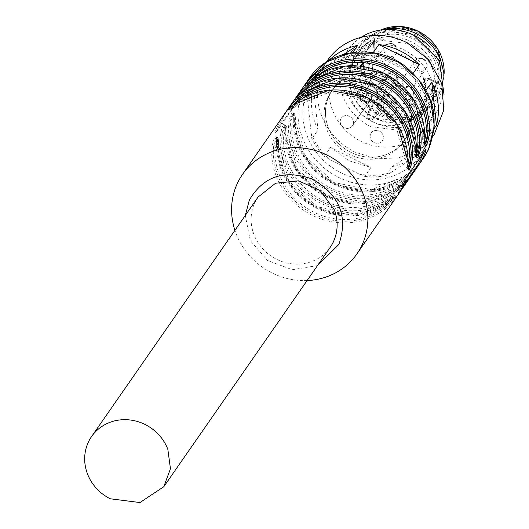 <?xml version="1.0" encoding="UTF-8"?>
<svg xmlns="http://www.w3.org/2000/svg" width="529" height="529" viewBox="0 0 529 529"><rect width="100%" height="100%" fill="white"/><g stroke="black" fill="none" stroke-linecap="round" stroke-linejoin="round"><path stroke-width="0.4" stroke-dasharray="2.65 1.98" d="M329.144 95.756A43.96 40.958 34.8 0 1 332.357 90.188A43.96 40.958 34.8 0 1 388.927 79.786A43.96 40.958 34.8 0 1 407.76 134.802A43.96 40.958 34.8 0 1 404.546 140.37A43.96 40.958 34.8 0 1 347.976 150.772A43.96 40.958 34.8 0 1 329.144 95.756M258.033 197.099L254.819 202.667A43.96 40.958 -145.2 0 0 253.999 234.651A43.96 40.958 -145.2 0 0 289.687 263.548A43.96 40.958 -145.2 0 0 330.228 247.281M317.506 265.584L292.246 269.697L267.515 260.473L250.257 240.51L245.311 215.396M307.098 280.555A69.663 64.902 34.8 0 1 234.909 230.366M294.851 104.332L275.497 132.171L275.933 132.686L275.272 132.356L275.88 129.757L280.172 120.612L302.363 88.33L298.872 94.836L294.851 104.332L295.48 104.643L302.998 88.647L283.643 116.479L276.898 130.26L276.131 132.481L295.48 104.643M302.998 88.647L302.522 88.112L303.19 88.436M276.693 137.315L277.408 137.666L276.773 138.109C275.232 140.529 274.082 144.834 273.308 151.03A1.356 0.417 0.6 0 0 271.701 151.334C272.263 144.225 273.453 139.213 275.278 136.284C276.317 135.107 276.713 137.838 276.469 144.477A69.663 64.902 34.8 0 0 316.97 208.426A69.663 64.902 34.8 0 0 390.858 201.284L389.681 200.683C394.244 196.894 396.016 195.604 394.998 196.821L385.476 206.74A1.356 0.476 -129.9 0 1 386.091 208.142C391.229 203.328 394.727 199.453 396.585 196.523L393.946 198.6M284.88 132.369A1.356 0.417 0.6 0 0 284.853 132.455A1.356 0.417 0.6 0 0 285.924 132.872L285.832 125.565L285.184 126.008C283.65 128.421 282.493 132.733 281.719 138.922A1.356 0.417 0.6 0 0 280.112 139.226C280.674 132.124 281.864 127.105 283.689 124.183C284.728 123.006 285.124 125.73 284.88 132.369A69.663 64.902 34.8 0 0 325.381 196.325A69.663 64.902 34.8 0 0 399.276 189.184L398.092 188.582C402.655 184.793 404.427 183.503 403.409 184.714L393.887 194.632A1.356 0.476 -129.9 0 1 394.508 196.041C399.64 191.22 403.138 187.352 405.002 184.416L402.364 186.499M293.516 113.127L294.342 120.771A1.356 0.417 -179.4 0 1 293.264 120.361A1.356 0.417 -179.4 0 1 293.297 120.268A69.663 64.902 34.8 0 0 333.799 184.218A69.663 64.902 34.8 0 0 407.687 177.083L406.51 176.481C411.066 172.692 412.838 171.403 411.82 172.613L402.304 182.531A1.356 0.476 50.1 0 1 402.919 183.94C408.057 179.119 411.555 175.244 413.414 172.315L410.775 174.398M293.297 120.268C293.542 113.629 293.145 110.898 292.107 112.082C290.282 115.005 289.085 120.017 288.53 127.125A1.356 0.417 -179.4 0 1 290.13 126.821C290.322 120.493 291.234 116.069 292.874 113.537L293.509 113.12L293.086 112.723L293.264 120.354L304.082 157.629L333.766 184.304L372.548 191.591L407.654 177.116M402.02 187.782L398.291 193.151L399.058 190.929L405.803 177.149L425.151 149.317L424.225 151.869M424.853 143.121L423.874 144.133L423.769 136.819A1.356 0.417 -179.4 0 1 424.813 137.15M308.473 82.167L306.291 84.977C305.266 86.194 307.038 84.904 311.601 81.109A1.356 0.476 50.1 0 0 310.497 80.448M306.291 84.977L305.974 85.553L306.675 85.923L311.515 79.608M306.688 85.903C308.46 85.672 305.623 87.688 312.751 81.744L346.422 67.877L383.723 74.913L412.303 100.596L422.697 136.403A1.356 0.417 -179.4 0 0 423.769 136.819L424.595 144.47L424.932 144.397M416.435 155.222L415.463 156.234L415.358 148.92A1.356 0.417 -179.4 0 1 416.402 149.251M300.055 94.274L297.873 97.078C296.855 98.295 298.62 97.005 303.19 93.21A1.356 0.476 50.1 0 0 302.079 92.555M297.873 97.078L297.562 97.653L296.372 97.627M310.278 86.769A66.952 62.382 -145.2 0 0 308.01 88.568L300.049 97.124C299.269 98.163 300.703 97.058 304.367 93.812A1.356 0.476 50.1 0 1 304.334 93.845L338.005 79.985L375.312 87.014L403.885 112.697L414.286 148.504A1.356 0.417 -179.4 0 0 415.358 148.92L416.184 156.571L416.521 156.498M407.985 161.53L406.946 161.028L407.766 168.672L408.104 168.606M291.644 106.375L289.462 109.186C288.437 110.396 290.209 109.106 294.772 105.317A1.356 0.476 50.1 0 0 293.668 104.656M289.462 109.186L289.145 109.761L287.961 109.734M398.892 193.449L398.092 193.356L398.76 193.687M396.433 196.325L395.308 196.239L394.998 196.821M276.469 144.477A1.356 0.417 0.6 0 0 276.442 144.556A1.356 0.417 0.6 0 0 277.513 144.979L277.421 137.672M273.308 151.03A68.307 63.639 -145.2 0 0 313.023 213.736A68.307 63.639 -145.2 0 0 385.476 206.74A1.356 0.476 -129.9 0 1 384.854 205.331L392.822 196.768C393.642 195.684 392.201 196.788 388.504 200.081A1.356 0.476 -129.9 0 1 388.537 200.048L354.866 213.914L317.559 206.885L288.979 181.196L278.585 145.396A1.356 0.417 0.6 0 1 278.552 145.482C278.723 140.416 278.353 138.413 277.434 139.471L274.908 150.725A1.356 0.417 0.6 0 1 273.308 151.03C273.493 144.701 274.412 140.271 276.045 137.745L276.68 137.328L276.257 136.925L276.442 144.556L287.254 181.831L316.937 208.512L355.719 215.799L390.832 201.318M276.687 137.328L277.513 144.979A68.307 63.639 -145.2 0 0 317.228 207.685A68.307 63.639 -145.2 0 0 389.681 200.683L394.608 195.869L395.315 196.226M399.243 189.217L364.131 203.698L325.348 196.404L295.665 169.73L284.853 132.455L284.668 124.824L285.098 125.228L284.463 125.638C282.823 128.17 281.911 132.6 281.719 138.922A68.307 63.639 -145.2 0 0 321.434 201.635A68.307 63.639 -145.2 0 0 393.887 194.632L403.019 183.768L403.733 184.125L403.409 184.714M285.105 125.228L285.924 132.872A68.307 63.639 -145.2 0 0 325.639 195.585A68.307 63.639 -145.2 0 0 398.092 188.582L402.681 184.357M413.261 172.117L412.137 172.037L411.82 172.613M327.742 97.772A43.96 40.958 34.8 0 1 330.956 92.205A43.96 40.958 34.8 0 1 387.519 81.803A43.96 40.958 34.8 0 1 406.358 136.819A43.96 40.958 34.8 0 1 403.144 142.387A43.96 40.958 34.8 0 1 346.574 152.788A43.96 40.958 34.8 0 1 327.742 97.772M423.769 136.819A68.307 63.639 -145.2 0 0 384.054 74.106A68.307 63.639 -145.2 0 0 311.601 81.109A1.356 0.476 50.1 0 0 312.745 81.75M312.751 81.744A1.356 0.476 50.1 0 0 312.778 81.711C309.121 84.951 307.68 86.055 308.467 85.024L316.428 76.467A1.356 0.476 50.1 0 0 316.428 76.07M423.874 144.1C422.889 143.795 422.499 141.23 422.697 136.403A1.356 0.417 -179.4 0 1 422.731 136.317C422.559 141.382 422.929 143.379 423.848 142.327L424.813 140.205M311.601 81.109L307.018 85.334M415.358 148.92A68.307 63.639 -145.2 0 0 375.643 86.214A68.307 63.639 -145.2 0 0 303.19 93.21A1.356 0.476 50.1 0 0 304.334 93.851C297.212 99.789 300.049 97.779 298.27 98.004M415.463 156.2C414.478 155.896 414.088 153.331 414.286 148.504A1.356 0.417 -179.4 0 1 414.313 148.418C414.147 153.483 414.518 155.486 415.437 154.428L416.402 152.306M303.19 93.21L298.601 97.435L303.104 91.709M297.556 97.673L298.263 98.024L298.601 97.435M308.01 88.568A1.356 0.476 50.1 0 0 308.017 88.171M408.024 167.323L407.046 168.334L406.946 161.028A1.356 0.417 -179.4 0 1 405.869 160.611A1.356 0.417 -179.4 0 1 405.902 160.525A66.952 62.382 -145.2 0 0 366.974 99.055A66.952 62.382 -145.2 0 0 295.956 105.919A1.356 0.476 50.1 0 1 295.923 105.952A1.356 0.476 50.1 0 1 294.772 105.317L290.19 109.536L294.693 103.816M289.138 109.774L289.852 110.125L290.19 109.536M301.861 98.877A66.952 62.382 -145.2 0 0 299.599 100.675A1.356 0.476 50.1 0 0 299.599 100.272M385.476 206.74L394.264 196.464M394.601 195.895C393.093 195.823 394.892 194.745 388.537 200.048A1.356 0.476 -129.9 0 1 389.681 200.683M278.585 145.389A1.356 0.417 0.6 0 0 277.513 144.979M281.719 138.922A1.356 0.417 0.6 0 0 283.319 138.618A66.952 62.382 -145.2 0 0 322.254 200.088A66.952 62.382 -145.2 0 0 393.272 193.224L401.233 184.661C402.053 183.576 400.612 184.687 396.915 187.98A1.356 0.476 -129.9 0 1 396.948 187.947A1.356 0.476 -129.9 0 1 398.092 188.582M393.887 194.632A1.356 0.476 -129.9 0 1 393.272 193.224M283.319 138.618L285.845 127.37C286.764 126.312 287.141 128.316 286.969 133.374A1.356 0.417 0.6 0 0 286.996 133.288A1.356 0.417 0.6 0 0 285.924 132.872M294.236 113.49C294.97 112.439 295.361 115.005 295.413 121.187L305.808 156.994L334.388 182.677L371.689 189.713L405.359 175.846A1.356 0.476 50.1 0 0 405.333 175.879C409.029 172.58 410.464 171.475 409.651 172.56L401.683 181.123A1.356 0.476 50.1 0 0 402.304 182.531L411.093 172.256L406.51 176.481A68.307 63.639 34.8 0 1 334.057 183.477A68.307 63.639 34.8 0 1 294.342 120.771A1.356 0.417 -179.4 0 1 295.413 121.181A1.356 0.417 -179.4 0 1 295.38 121.273C295.552 116.208 295.175 114.204 294.263 115.262L291.737 126.517A1.356 0.417 -179.4 0 1 290.13 126.821C290.904 120.625 292.061 116.32 293.595 113.9L294.236 113.457L293.522 113.107M411.093 172.256L411.436 171.667L412.144 172.018M406.51 176.481A1.356 0.476 50.1 0 0 405.366 175.84M294.342 120.771L294.25 113.464M407.985 164.407L407.019 166.536C406.1 167.574 405.73 165.57 405.902 160.525M299.599 100.675L291.644 109.219C290.851 110.263 292.292 109.159 295.956 105.919M364.745 176.388A64.928 60.491 -145.2 0 0 385.886 175.568L392.095 166.635A64.928 60.491 -145.2 0 0 427.822 143.61L421.62 152.537L390.977 172.48A62.898 58.6 34.8 0 1 358.47 173.743L364.745 176.388L370.948 167.462L330.546 147.393L324.337 156.32A64.928 60.491 34.8 0 1 311.819 138.783L307.144 95.683L313.353 86.756A64.928 60.491 -145.2 0 0 318.028 129.85L311.819 138.783M358.47 173.743L330.129 159.665L324.337 156.32M413.281 73.2L413.05 73.538A64.928 60.491 -145.2 0 1 425.567 91.081L430.242 134.174L434.177 128.514M426.116 90.294L425.567 91.081M421.62 152.537A64.928 60.491 -145.2 0 0 422.003 151.988A64.928 60.491 -145.2 0 0 430.242 134.174M330.546 147.393L349.14 160.856L370.948 167.462M327.59 60.313A64.928 60.491 -145.2 0 0 355.131 152.226L376.82 158.819L399.011 157.814L418.961 149.337L434.21 134.432M390.977 172.48L385.886 175.568M416.039 156.326C423.154 148.252 427.571 138.836 429.303 128.091M426.024 97.865C421.99 87.338 415.569 78.345 406.775 70.893L413.05 73.538M373.157 52.735L372.641 53.469L378.433 56.815L406.775 70.893M378.433 56.815C367.285 54.368 356.447 54.785 345.92 58.078L351.501 54.295L352.783 52.444M328.562 60.716A64.928 60.491 -145.2 0 0 321.976 68.393L315.767 77.32L345.92 58.078M320.858 74.232C313.75 82.306 309.326 91.722 307.6 102.467M310.88 132.693C314.914 143.22 321.328 152.213 330.129 159.665M385.892 78.14A43.96 40.958 34.8 0 1 404.546 140.37A43.96 40.958 34.8 0 1 351.005 152.418A43.96 40.958 34.8 0 1 332.357 90.188A43.96 40.958 34.8 0 1 385.892 78.14A43.96 40.958 34.8 0 1 404.546 140.37A43.96 40.958 34.8 0 1 351.005 152.418A43.96 40.958 34.8 0 1 332.357 90.188A43.96 40.958 34.8 0 1 385.892 78.14M315.767 77.32A64.928 60.491 -145.2 0 0 315.383 77.869A64.928 60.491 -145.2 0 0 307.144 95.683M372.641 53.469A64.928 60.491 -145.2 0 0 351.501 54.295M392.095 166.635L427.822 143.61M360.725 141.223A54.103 50.407 -145.2 0 0 426.619 126.391A54.103 50.407 -145.2 0 0 403.66 49.799A54.103 50.407 -145.2 0 0 337.767 64.631A54.103 50.407 -145.2 0 0 360.725 141.223M313.353 86.756L318.028 129.85M343.903 54.262L321.976 68.393M361.095 37.341A54.103 50.407 -145.2 0 0 347.864 50.103A54.103 50.407 -145.2 0 0 370.822 126.702L407.383 131.351L436.716 111.87L444.069 95.022M373.269 122.06A50.05 46.631 -145.2 0 0 437.88 102.004A50.05 46.631 -145.2 0 0 412.99 37.493A50.05 46.631 -145.2 0 0 348.38 57.549A50.05 46.631 -145.2 0 0 373.269 122.06M411.059 41.606A45.183 42.095 -145.2 0 0 365.751 44.224A45.183 42.095 -145.2 0 0 349.669 84.799A45.183 42.095 -145.2 0 0 375.2 117.954A45.183 42.095 -145.2 0 0 403.567 122.265A45.183 42.095 -145.2 0 0 437.152 86.472A45.183 42.095 -145.2 0 0 411.059 41.606M374.79 118.245A44.092 41.083 34.8 0 1 349.874 85.89A44.092 41.083 34.8 0 1 365.565 46.294A44.092 41.083 34.8 0 1 409.783 43.728A44.092 41.083 34.8 0 1 435.255 87.523A44.092 41.083 34.8 0 1 402.476 122.457A44.092 41.083 34.8 0 1 374.79 118.245M374.843 118.126C352.003 104.068 344.716 85.182 352.982 61.463L356.196 55.895L380.027 40.065L409.73 43.847C432.577 57.906 439.864 76.791 431.598 100.51L428.384 106.078L404.553 121.908L374.843 118.126M392.743 102.857A6.765 6.302 34.8 0 1 395.613 112.432A6.765 6.302 34.8 0 1 387.373 114.284A6.765 6.302 34.8 0 1 384.504 104.709A6.765 6.302 34.8 0 1 392.743 102.857A6.765 6.302 34.8 0 1 395.613 112.432A6.765 6.302 34.8 0 1 387.373 114.284A6.765 6.302 34.8 0 1 384.504 104.709A6.765 6.302 34.8 0 1 392.743 102.857M370.73 133.85A6.765 6.302 34.8 0 1 371.219 132.991A6.765 6.302 34.8 0 1 379.928 131.39A6.765 6.302 34.8 0 1 382.824 139.854A6.765 6.302 34.8 0 1 382.328 140.714A6.765 6.302 34.8 0 1 373.626 142.314A6.765 6.302 34.8 0 1 370.73 133.85A6.765 6.302 34.8 0 1 371.219 132.991A6.765 6.302 34.8 0 1 379.928 131.39A6.765 6.302 34.8 0 1 382.824 139.854A6.765 6.302 34.8 0 1 382.328 140.714A6.765 6.302 34.8 0 1 373.626 142.314A6.765 6.302 34.8 0 1 370.73 133.85M360.077 91.094L371.576 74.556A6.765 6.302 34.8 0 1 379.815 72.704A6.765 6.302 34.8 0 1 383.181 81.42A6.765 6.302 -145.2 0 1 382.685 82.273A6.765 6.765 0 0 0 380.51 72.559A6.765 6.765 0 0 0 371.576 74.556A6.765 6.302 34.8 0 0 371.08 75.416A6.765 6.302 -145.2 0 0 374.446 84.131A6.765 6.302 -145.2 0 0 382.685 82.279L371.186 98.817A6.765 6.302 34.8 0 1 362.947 100.669A6.765 6.302 34.8 0 1 360.077 91.094A6.765 6.302 34.8 0 1 368.316 89.242A6.765 6.302 34.8 0 1 371.186 98.817L352.393 125.849A6.765 6.302 34.8 0 1 344.161 127.701A6.765 6.302 34.8 0 1 341.291 118.126A6.765 6.302 34.8 0 1 349.524 116.274A6.765 6.302 34.8 0 1 352.393 125.849A6.765 6.302 34.8 0 1 344.161 127.701A6.765 6.302 34.8 0 1 341.291 118.126A6.765 6.302 34.8 0 1 349.524 116.274A6.765 6.302 34.8 0 1 352.393 125.849L371.186 98.817M366.174 96.708A6.765 6.302 34.8 0 1 365.678 97.567A6.765 6.302 34.8 0 1 356.976 99.168A6.765 6.302 34.8 0 1 354.08 90.704A6.765 6.302 34.8 0 1 354.569 89.844A6.765 6.302 34.8 0 1 363.278 88.244A6.765 6.302 34.8 0 1 366.174 96.708A6.765 6.302 34.8 0 1 365.678 97.567A6.765 6.302 34.8 0 1 356.976 99.168A6.765 6.302 34.8 0 1 354.08 90.704A6.765 6.302 34.8 0 1 354.569 89.844A6.765 6.302 34.8 0 1 363.278 88.244A6.765 6.302 34.8 0 1 366.174 96.708M429.938 47.2A46.664 43.477 34.8 0 1 434.673 101.773A46.664 43.477 34.8 0 1 377.838 114.562A46.664 43.477 34.8 0 1 358.04 48.503A46.664 43.477 34.8 0 1 410.848 33.929M378.209 113.285A43.96 40.958 34.8 0 1 359.561 51.055A43.96 40.958 34.8 0 1 413.096 39.007A43.96 40.958 34.8 0 1 431.75 101.237A43.96 40.958 34.8 0 1 378.209 113.285M385.991 29.419A46.664 43.477 -145.2 0 0 372.998 34.18A46.664 43.477 -145.2 0 0 359.442 46.486A46.664 43.477 -145.2 0 0 379.24 112.545A46.664 43.477 -145.2 0 0 436.075 99.756A46.664 43.477 -145.2 0 0 442.885 82.762A46.664 43.477 -145.2 0 0 442.819 68.922M416.826 34.934L390.323 31.561L369.057 45.679L363.284 60.299L364.481 76.341L385.701 101.218L412.203 104.59L433.469 90.472L439.242 75.852L438.045 59.81L416.826 34.934M373.547 40.733L373.963 55.605L375.021 56.676L374.552 40.019L373.547 40.733A39.225 36.547 -145.2 0 0 368.495 46.492A39.225 36.547 -145.2 0 0 362.378 64.512L362.048 66.647L348.869 85.612A39.225 36.547 -145.2 0 0 371.675 121.392A39.225 36.547 -145.2 0 0 419.451 110.64A39.225 36.547 -145.2 0 0 420.178 109.543L434.302 89.097A39.225 36.547 -145.2 0 0 436.987 83.384L437.119 82.577L423.941 101.542A39.225 36.547 -145.2 0 0 402.807 55.109A39.225 36.547 -145.2 0 0 361.373 58.983L374.585 39.959L375.021 56.676L361.843 75.634L361.373 58.983M437.192 82.517L428.907 78.504L415.728 97.462L409.962 98.758L409.618 99.359L411.972 105.463L420.178 109.543M348.869 85.612L361.843 75.634M423.941 101.542L415.728 97.462M411.536 75.826A6.765 6.302 34.8 0 1 414.399 85.4A6.765 6.302 34.8 0 1 406.166 87.252A6.765 6.302 34.8 0 1 403.296 77.677A6.765 6.302 34.8 0 1 411.536 75.826M401.61 112.829A6.765 6.302 34.8 0 1 401.121 113.682A6.765 6.302 34.8 0 1 392.419 115.282A6.765 6.302 34.8 0 1 389.516 106.818A6.765 6.302 34.8 0 1 390.012 105.965A6.765 6.302 34.8 0 1 398.714 104.365A6.765 6.302 34.8 0 1 401.61 112.829M372.866 63.672A6.765 6.302 34.8 0 1 373.362 62.812A6.765 6.302 34.8 0 1 382.064 61.212A6.765 6.302 34.8 0 1 384.96 69.676A6.765 6.302 34.8 0 1 384.471 70.536A6.765 6.302 34.8 0 1 375.769 72.136A6.765 6.302 34.8 0 1 372.866 63.672M388.577 72.704L386.62 76.864L381.469 79.039L373.93 75.297C370.485 73.961 367.867 74.774 366.075 77.737C364.931 81.023 365.936 83.635 369.103 85.586L376.641 89.328L378.182 94.83L376.231 98.989L385.906 103.796L398.251 77.512L388.577 72.704L389.503 73.71A4.06 3.782 34.8 0 1 395.024 72.235A4.06 3.782 34.8 0 1 396.763 77.313L384.418 103.598A4.06 3.782 34.8 0 1 378.896 105.073A4.06 3.782 34.8 0 1 377.157 99.994L379.306 95.418L378.182 94.83M386.62 76.864L387.36 78.279L389.503 73.71L379.69 87.827L377.541 92.396L371.404 94.989L363.297 90.962L362.484 92.509L371.16 96.82L371.404 94.989L381.224 80.871L387.36 78.279L377.541 92.396L379.677 87.854A1.356 0.483 25.2 0 0 380.615 88.832L378.275 93.812L377.541 92.396M376.641 89.328L377.468 88.872L367.648 102.99L369.493 109.543L379.306 95.418L377.468 88.872L369.361 84.845A4.735 4.411 34.8 0 1 367.351 78.14A4.735 4.411 34.8 0 1 373.117 76.844L381.224 80.871L381.469 79.039M369.103 85.586L359.541 98.963L367.622 103.076L359.475 99.029L359.799 98.222A3.379 3.148 -145.2 0 1 358.12 93.864A3.379 3.148 -145.2 0 1 362.484 92.509M367.648 102.99L368.475 102.533L359.799 98.222M376.231 98.989L377.157 99.994L367.344 114.112A1.356 0.483 25.2 0 0 367.331 114.138A1.356 0.483 25.2 0 0 368.27 115.117L370.611 110.138L369.467 109.662L367.615 103.069M423.405 158.27A69.663 64.902 34.8 0 1 333.766 174.755A69.663 64.902 34.8 0 1 303.917 87.569L309.009 78.748M386.091 208.142A69.663 64.902 34.8 0 1 312.203 215.283A69.663 64.902 34.8 0 1 271.701 151.334M394.508 196.041A69.663 64.902 34.8 0 1 320.614 203.182A69.663 64.902 34.8 0 1 280.112 139.226M402.919 183.94A69.663 64.902 34.8 0 1 329.031 191.075A69.663 64.902 34.8 0 1 288.53 127.125M399.058 190.929L400.076 191.438M403.349 181.791L404.374 182.3M406.431 177.466L405.803 177.149M425.151 149.317L425.785 149.628M308.387 88.164A65.603 61.119 34.8 0 1 393.08 61.873A65.603 61.119 34.8 0 1 425.706 146.427A65.603 61.119 34.8 0 1 341.02 172.725A65.603 61.119 34.8 0 1 308.387 88.164M301.206 90.353L302.224 90.862M296.914 99.498L297.933 100.007M283.015 116.168L283.643 116.479M280.172 120.612L281.19 121.121M275.88 129.757L276.898 130.26M406.946 161.028A68.307 63.639 -145.2 0 0 367.232 98.315A68.307 63.639 -145.2 0 0 294.772 105.317M402.304 182.531A68.307 63.639 34.8 0 1 329.845 189.534A68.307 63.639 34.8 0 1 290.13 126.821M422.731 136.317A66.952 62.382 -145.2 0 0 383.803 74.847A66.952 62.382 -145.2 0 0 312.778 81.711M318.689 74.668A66.952 62.382 -145.2 0 0 316.428 76.467M414.313 148.418A66.952 62.382 -145.2 0 0 375.385 86.948A66.952 62.382 -145.2 0 0 304.367 93.812M274.908 150.725A66.952 62.382 -145.2 0 0 313.836 212.189A66.952 62.382 -145.2 0 0 384.854 205.331M278.552 145.482A66.952 62.382 -145.2 0 0 317.486 206.945A66.952 62.382 -145.2 0 0 388.504 200.081M286.969 133.374A66.952 62.382 -145.2 0 0 325.897 194.844A66.952 62.382 -145.2 0 0 396.915 187.98M401.683 181.123A66.952 62.382 34.8 0 1 330.665 187.987A66.952 62.382 34.8 0 1 291.737 126.517M405.333 175.879A66.952 62.382 34.8 0 1 334.308 182.743A66.952 62.382 34.8 0 1 295.38 121.273M414.399 85.4L425.898 68.863A6.765 6.765 0 0 0 423.729 59.142A6.765 6.765 0 0 0 414.796 61.139A6.765 6.302 -145.2 0 1 423.028 59.288A6.765 6.302 -145.2 0 1 426.394 68.003A6.765 6.302 34.8 0 1 425.898 68.863A6.765 6.302 34.8 0 1 417.665 70.714A6.765 6.302 34.8 0 1 414.3 61.999A6.765 6.302 -145.2 0 1 414.796 61.139L403.296 77.677M401.121 113.682L412.62 97.144A6.765 6.302 -145.2 0 1 404.381 98.996A6.765 6.302 34.8 0 1 401.015 90.28A6.765 6.302 34.8 0 1 401.511 89.421A6.765 6.302 34.8 0 1 409.75 87.569A6.765 6.302 -145.2 0 1 413.109 96.285A6.765 6.302 -145.2 0 1 412.62 97.144A6.765 6.765 0 0 0 410.074 87.225A6.765 6.765 0 0 0 401.511 89.421L390.012 105.965M384.471 70.536L395.97 53.991A6.765 6.765 0 0 0 393.424 44.079A6.765 6.765 0 0 0 384.861 46.274A6.765 6.302 -145.2 0 1 393.1 44.416A6.765 6.302 34.8 0 1 396.459 53.138A6.765 6.302 34.8 0 1 395.97 53.991A6.765 6.302 34.8 0 1 387.731 55.849A6.765 6.302 -145.2 0 1 384.365 47.127A6.765 6.302 -145.2 0 1 384.861 46.274L373.362 62.812M372.998 34.18L381.006 29.915A44.324 41.295 -145.2 0 0 377.276 31.766A44.324 41.295 -145.2 0 0 357.558 69.239A44.324 41.295 -145.2 0 0 383.201 106.203A44.324 41.295 -145.2 0 0 443.652 77.915A44.324 41.295 -145.2 0 0 444.096 73.769L442.885 82.762M417.791 32.884A41.652 38.809 -145.2 0 0 364.018 49.581A41.652 38.809 -145.2 0 0 384.735 103.267A41.652 38.809 -145.2 0 0 438.508 86.577A41.652 38.809 -145.2 0 0 417.791 32.884M373.963 55.605L362.378 64.512M375.021 56.676L362.048 66.647M434.302 89.097L425.971 84.957L411.972 105.463M425.971 84.957L424.291 80.6L428.655 79.244L428.973 78.431L423.147 79.8L422.797 80.401L425.151 86.505L433.363 90.578M428.655 79.244L436.987 83.384M367.351 78.14L357.174 92.886C355.931 94.208 356.698 96.258 359.475 99.029L359.541 98.963A4.735 4.411 34.8 0 1 357.531 92.264A4.735 4.411 34.8 0 1 363.297 90.962L373.93 75.297M369.473 109.569L367.331 114.138L367.179 116.995L368.766 119.098L371.325 119.845L372.363 119.66L374.301 118.232A4.06 3.782 34.8 0 0 374.598 117.716L384.418 103.598L385.906 103.796M398.251 77.512L396.763 77.313L386.944 91.431A1.356 0.483 -154.8 0 1 385.456 91.233L373.11 117.517A2.705 2.519 -145.2 0 1 369.619 118.602A2.705 2.519 -145.2 0 1 368.27 115.117M369.493 109.543L367.344 114.112A4.06 3.782 34.8 0 0 374.301 118.232L384.12 104.114M373.11 117.517A1.356 0.483 -154.8 0 0 374.598 117.716L386.944 91.431A4.06 3.782 34.8 0 0 379.987 87.311L389.8 73.194M379.69 87.827A4.06 3.782 34.8 0 1 379.987 87.311L379.677 87.854A1.356 0.483 25.2 0 1 379.69 87.827M371.16 96.82L378.275 93.812M370.611 110.138L368.475 102.533M385.456 91.233A2.705 2.519 -145.2 0 0 384.107 87.748A2.705 2.519 -145.2 0 0 380.615 88.832M426.01 149.436L425.349 149.105M307.574 82.974L308.797 81.883M304.79 85.526L305.974 85.553M424.813 141.507L424.913 144.265M425.025 144.873L423.874 144.126M299.163 95.075L300.386 93.99M416.396 153.608L416.502 156.366M416.614 156.974L415.463 156.234M407.052 168.334L408.203 169.075M408.09 168.473L407.985 165.716M290.745 107.182L291.975 106.091M403.726 184.138L404.844 184.218M407.046 168.308C406.06 167.891 405.67 165.326 405.869 160.604L395.474 124.804L366.895 99.115L329.593 92.086L295.923 105.952C288.854 111.844 291.605 109.906 289.859 110.105M403.012 183.794C401.511 183.715 403.303 182.644 396.948 187.947L363.278 201.814L325.976 194.784L297.397 169.095L286.996 133.288C286.949 127.105 286.553 124.54 285.819 125.591M285.819 125.565L285.111 125.214M330.956 92.205L356.196 55.895M403.144 142.387L428.384 106.078M277.408 137.692C278.142 136.641 278.532 139.206 278.585 145.396M405.359 175.846C411.721 170.536 409.922 171.614 411.423 171.687M433 136.171L422.003 151.988M326.38 62.052L315.383 77.869M436.716 111.87L426.619 126.391M347.864 50.103L337.767 64.631M349.874 85.89L349.669 84.799M402.476 122.457L403.567 122.265M359.442 46.486L358.04 48.503M436.075 99.756L434.673 101.773M369.057 45.686L368.495 46.492M433.469 90.466L419.451 110.64M409.962 98.764L423.14 79.8L425.752 78.041L428.973 78.431L437.212 82.524M431.75 101.237L404.546 140.37M359.561 51.055L332.357 90.188"/><path stroke-width="0.79" d="M163.778 486.726L330.228 247.281A43.96 40.958 -145.2 0 0 333.435 241.713C338.071 231.438 338.342 220.778 334.262 209.729L320.27 190.632L298.574 180.832L275.569 183.226L258.033 197.099L91.583 436.537A43.96 40.958 -145.2 0 0 87.55 474.09A43.96 40.958 -145.2 0 0 110.237 498.774L139.947 502.55L163.778 486.72L170.45 468.72L167.812 449.174C163.408 438.224 155.843 429.998 145.125 424.489A43.96 40.958 -145.2 0 0 91.583 436.537M245.311 215.396L249.377 199.962C263.442 176.302 284.331 169.313 312.064 178.994C339.466 194.626 348.406 216.434 338.884 244.418L317.506 265.584M234.909 230.366A69.663 64.902 34.8 0 1 237.448 183.186A69.663 64.902 34.8 0 1 242.54 174.358A69.663 64.902 34.8 0 1 332.186 157.873A69.663 64.902 34.8 0 1 362.028 245.059A69.663 64.902 34.8 0 1 356.936 253.88A69.663 64.902 34.8 0 1 307.098 280.555M426.01 149.442L406.431 177.466L404.374 182.3A69.663 64.902 34.8 0 1 402.41 186.962A69.663 64.902 34.8 0 1 400.076 191.438L418.267 165.623L417.639 165.312L402.02 187.782M425.785 149.628L425.409 152.041A69.663 64.902 34.8 0 1 423.445 156.703A69.663 64.902 34.8 0 1 421.11 161.18L418.267 165.623M310.497 80.448A1.356 0.476 50.1 0 0 310.457 80.474A1.356 0.476 50.1 0 0 310.424 80.507L304.704 85.262C306.549 82.352 310.047 78.477 315.191 73.65L315.806 75.058L308.473 82.167M315.191 73.65A69.663 64.902 34.8 0 1 389.079 66.509A69.663 64.902 34.8 0 1 429.581 130.465C429.026 137.553 427.829 142.572 425.997 145.515C424.959 146.718 424.562 143.987 424.813 137.322A1.356 0.417 -179.4 0 0 424.84 137.236L414.028 99.961L384.345 73.286L345.563 65.999L310.457 80.474L308.797 81.883M416.402 149.251A1.356 0.417 -179.4 0 1 416.429 149.33L405.617 112.069L375.934 85.387L337.152 78.1L302.039 92.575A1.356 0.476 50.1 0 0 302.013 92.615L296.286 97.369C298.131 94.453 301.629 90.585 306.78 85.751L307.395 87.159L300.055 94.274M306.78 85.751A69.663 64.902 34.8 0 1 380.668 78.616A69.663 64.902 34.8 0 1 421.17 142.565C420.608 149.654 419.418 154.673 417.586 157.622C416.548 158.819 416.151 156.088 416.402 149.423A1.356 0.417 -179.4 0 0 416.429 149.337L416.396 153.608M293.668 104.656A1.356 0.476 50.1 0 0 293.628 104.676A1.356 0.476 50.1 0 0 293.595 104.716L287.875 109.47C289.72 106.554 293.218 102.686 298.363 97.858A69.663 64.902 34.8 0 1 372.251 90.717A69.663 64.902 34.8 0 1 412.752 154.666C412.197 161.762 411 166.78 409.168 169.723C408.13 170.92 407.733 168.189 407.985 161.53L407.991 161.358M424.225 151.869L417.639 165.312M424.813 137.15A1.356 0.417 -179.4 0 1 424.84 137.229L424.813 141.507M429.581 130.465A1.356 0.417 -179.4 0 1 427.981 130.769C427.207 136.958 426.05 141.263 424.509 143.683M424.932 144.397L425.237 144.053C426.87 141.527 427.789 137.104 427.981 130.769A68.307 63.639 -145.2 0 0 388.266 68.056A68.307 63.639 -145.2 0 0 315.806 75.058L311.515 79.608M421.17 142.565A1.356 0.417 -179.4 0 1 419.563 142.87L416.435 155.222M416.521 156.498L416.819 156.154C418.459 153.635 419.371 149.204 419.563 142.87A68.307 63.639 -145.2 0 0 379.848 80.163A68.307 63.639 -145.2 0 0 307.395 87.159L303.104 91.709M412.752 154.666L411.152 154.971C410.378 161.166 409.221 165.471 407.687 167.891M408.104 168.606L408.408 168.255C410.048 165.736 410.96 161.305 411.152 154.971A68.307 63.639 -145.2 0 0 371.437 92.264A68.307 63.639 -145.2 0 0 298.984 99.267L291.644 106.375M298.363 97.858L298.984 99.267L294.693 103.816M316.428 76.07A1.356 0.476 50.1 0 0 315.806 75.058M424.813 140.205L426.374 131.073A1.356 0.417 -179.4 0 1 427.981 130.769M308.017 88.171A1.356 0.476 50.1 0 0 307.395 87.159M416.402 152.306L417.963 143.174A1.356 0.417 -179.4 0 1 419.563 142.87M407.985 164.407L409.545 155.275A1.356 0.417 -179.4 0 1 411.152 154.971M299.599 100.272A1.356 0.476 50.1 0 0 298.984 99.267M413.281 73.2L419.259 64.604A64.928 60.491 -145.2 0 0 400.665 51.148A64.928 60.491 -145.2 0 0 378.85 44.542L373.157 52.735M434.177 128.514L436.451 125.247A64.928 60.491 -145.2 0 0 431.776 82.147L426.116 90.294M433 136.171L434.21 134.432L443.765 110.237L441.775 83.675L428.596 59.632L406.662 42.518A64.928 60.491 -145.2 0 0 327.59 60.313L326.38 62.052M352.783 52.444L357.71 45.362A64.928 60.491 -145.2 0 0 328.562 60.716M419.259 64.604L378.85 44.542M436.451 125.247L431.776 82.147M357.71 45.362L343.903 54.262M444.069 95.022L439.427 60.597L413.757 35.278A54.103 50.407 -145.2 0 0 361.095 37.341M410.848 33.929A46.664 43.477 34.8 0 1 414.875 35.708A46.664 43.477 34.8 0 1 429.938 47.2M442.819 68.922A46.664 43.477 -145.2 0 0 416.277 33.691A46.664 43.477 -145.2 0 0 385.991 29.419M242.54 174.358L309.009 78.748L326.446 62.058L349.352 53.138L374.578 53.204L398.648 62.263L418.26 79.052L430.712 101.27L434.283 125.862L428.497 149.442A69.663 64.902 34.8 0 1 423.405 158.27L356.936 253.88M310.424 80.507A69.663 64.902 34.8 0 1 384.312 73.372A69.663 64.902 34.8 0 1 424.813 137.322M302.013 92.615A69.663 64.902 34.8 0 1 375.901 85.473A69.663 64.902 34.8 0 1 416.402 149.423M293.595 104.716A69.663 64.902 34.8 0 1 367.483 97.574A69.663 64.902 34.8 0 1 407.985 161.53M425.409 152.041L424.443 151.558M420.092 160.677L421.11 161.18M426.374 131.073A66.952 62.382 -145.2 0 0 388.822 70.304A66.952 62.382 -145.2 0 0 318.689 74.668M417.963 143.174A66.952 62.382 -145.2 0 0 380.404 82.405A66.952 62.382 -145.2 0 0 310.278 86.769M409.545 155.275A66.952 62.382 -145.2 0 0 371.993 94.512A66.952 62.382 -145.2 0 0 301.861 98.877M418.379 31.31A44.324 41.295 -145.2 0 0 381.006 29.915L399.607 26.45L418.432 31.271L437.787 49.038L444.096 73.776A44.324 41.295 -145.2 0 0 418.379 31.31M309.009 78.748C328.476 48.972 375.048 42.915 405.016 66.138C432.901 89.586 440.743 117.326 428.536 149.363L423.405 158.27M424.913 144.265L425.025 144.873L424.602 144.47M300.386 93.99L302.039 92.575M416.502 156.366L416.614 156.974L416.184 156.571M407.773 168.678L408.203 169.075L408.09 168.473M407.985 165.716L408.018 161.444L397.2 124.17L367.516 97.488L328.734 90.201L293.628 104.682L291.975 106.091"/></g></svg>
